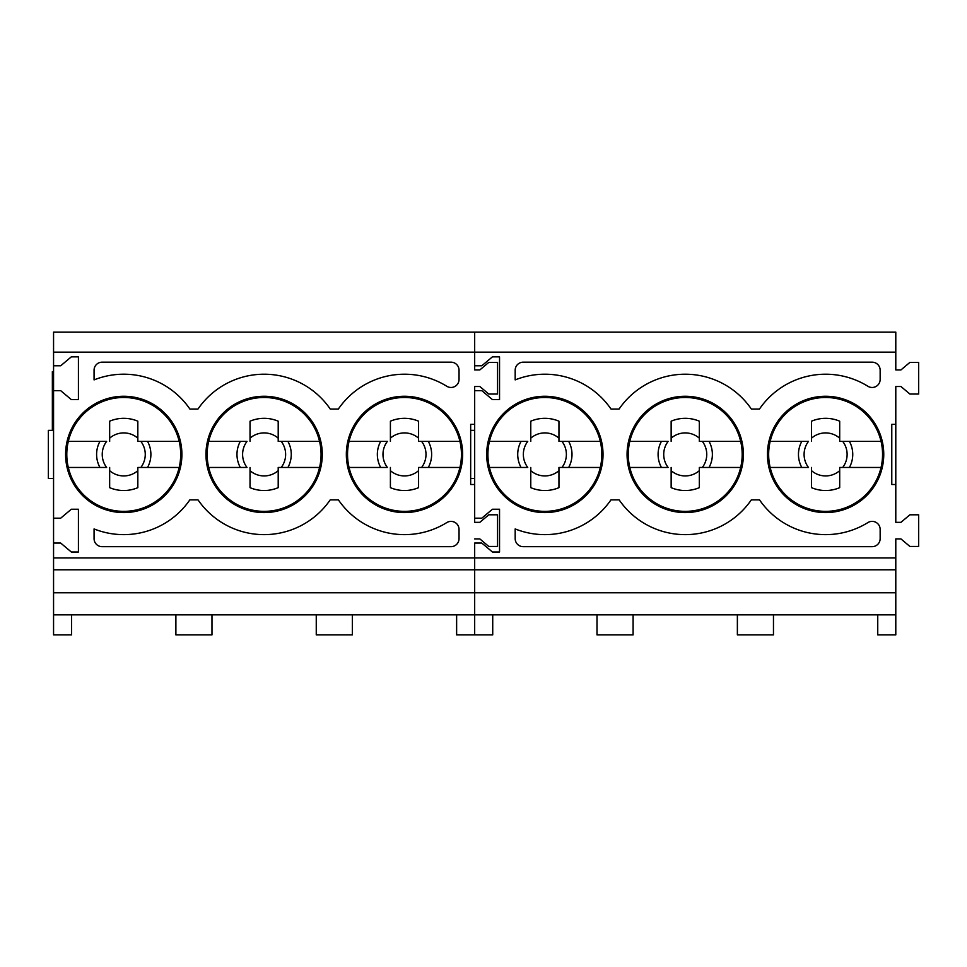 <?xml version="1.0" encoding="UTF-8"?>
<svg xmlns="http://www.w3.org/2000/svg" width="967" height="967" viewBox="0 0 967 967"><rect width="100%" height="100%" fill="white"/><g stroke="black" fill="none" stroke-linecap="round" stroke-linejoin="round"><path stroke-width="1.45" d="M801.8 441.387A27.136 27.136 0 0 0 801.8 467.46M808.497 441.387A21.504 21.504 0 0 0 808.497 467.46L770.167 467.46A56.956 56.956 0 0 1 770.167 441.387L808.497 441.387M839.694 434.328L839.694 438.172A21.504 21.504 0 0 0 811.518 438.172M770.167 441.387A56.956 56.956 0 0 1 881.046 441.387L839.694 441.387L839.694 421.189A36.093 36.093 0 0 0 811.518 421.189L811.518 441.387M811.518 467.46L811.518 487.658A36.093 36.093 0 0 0 839.694 487.658L839.694 467.46L842.716 467.46A21.504 21.504 0 0 0 842.716 441.387L839.694 441.387M881.046 441.387A56.956 56.956 0 0 1 881.046 467.46L839.694 467.46M839.694 470.675A21.504 21.504 0 0 1 811.518 470.675L811.518 472.621M881.046 467.46A56.956 56.956 0 0 1 770.167 467.46M849.413 467.46A27.136 27.136 0 0 0 849.413 441.387M661.428 441.387A27.136 27.136 0 0 0 661.428 467.46M668.124 441.387A21.504 21.504 0 0 0 668.124 467.46L629.795 467.46A56.956 56.956 0 0 1 629.795 441.387L668.124 441.387M699.322 434.328L699.322 438.172A21.504 21.504 0 0 0 671.146 438.172M629.795 441.387A56.956 56.956 0 0 1 740.674 441.387L699.322 441.387L699.322 421.189A36.093 36.093 0 0 0 671.146 421.189L671.146 441.387M671.146 467.46L671.146 487.658A36.093 36.093 0 0 0 699.322 487.658L699.322 467.46L702.344 467.46A21.504 21.504 0 0 0 702.344 441.387L699.322 441.387M740.674 441.387A56.956 56.956 0 0 1 740.674 467.46L699.322 467.46M699.322 470.675A21.504 21.504 0 0 1 671.146 470.675L671.146 472.621M740.674 467.46A56.956 56.956 0 0 1 629.795 467.46M709.041 467.46A27.136 27.136 0 0 0 709.041 441.387M53.56 543.055L53.56 518.191L60.679 518.191L71.316 509.246L78.424 509.246L78.424 552L71.316 552L60.679 543.055L53.56 543.055L53.56 557.947L474.676 557.947L474.676 543.055L481.796 543.055L492.433 552L499.54 552L499.54 509.246L492.433 509.246L481.796 518.191L474.676 518.191L474.676 522.325L474.676 484.503L470.663 484.503L470.663 424.344L474.676 424.344L474.676 386.522L479.837 386.522L488.782 394.04L497.534 394.04L497.534 362.395L488.782 362.395L479.837 369.926L474.676 369.926L474.676 365.792L481.796 365.792L492.433 356.847L499.54 356.847L499.54 399.601L492.433 399.601L481.796 390.656L474.676 390.656L474.676 386.522M53.56 614.843L71.606 614.843L71.606 634.896L53.56 634.896L53.56 592.783L474.676 592.783L474.676 614.843L492.723 614.843L492.723 634.896L474.676 634.896L474.676 569.793L474.676 592.783L895.793 592.783L895.793 634.896L877.746 634.896L877.746 614.843L895.793 614.843M492.723 614.843L597.002 614.843L597.002 634.896L633.095 634.896L633.095 614.843L737.374 614.843L737.374 634.896L773.467 634.896L773.467 614.843L877.746 614.843M474.676 430.363L470.663 430.363M474.676 478.484L470.663 478.484M544.856 396.265A58.153 58.153 0 0 0 486.703 454.417A58.153 58.153 0 0 0 544.856 512.583A58.153 58.153 0 0 0 603.021 454.417A58.153 58.153 0 0 0 544.856 396.265M523.207 546.669L872.125 546.669A8.026 8.026 0 0 0 880.151 538.643L880.151 529.396A8.026 8.026 0 0 0 867.895 522.579A80.213 80.213 0 0 1 759.518 499.879L751.323 499.879A80.213 80.213 0 0 1 619.146 499.879L610.951 499.879A80.213 80.213 0 0 1 515.181 528.937L515.181 538.643A8.026 8.026 0 0 0 523.207 546.669M515.181 370.204L515.181 379.898A80.213 80.213 0 0 1 611.011 409.065L619.073 409.065A80.213 80.213 0 0 1 751.383 409.065L759.446 409.065A80.213 80.213 0 0 1 867.895 386.268A8.026 8.026 0 0 0 880.151 379.451L880.151 370.204A8.026 8.026 0 0 0 872.125 362.178L523.207 362.178A8.026 8.026 0 0 0 515.181 370.204M474.676 543.055L474.676 569.793L474.676 557.947L895.793 557.947L895.793 538.921L900.954 538.921L909.899 546.452L918.65 546.452L918.65 514.807L909.899 514.807L900.954 522.325L895.793 522.325L895.793 386.522L900.954 386.522L909.899 394.04L918.65 394.04L918.65 362.395L909.899 362.395L900.954 369.926L895.793 369.926L895.793 332.104L474.676 332.104L474.676 365.792M474.676 390.656L474.676 518.191M895.793 484.503L891.779 484.503L891.779 424.344L895.793 424.344M685.228 396.265A58.153 58.153 0 0 0 627.075 454.417A58.153 58.153 0 0 0 685.228 512.583A58.153 58.153 0 0 0 743.381 454.417A58.153 58.153 0 0 0 685.228 396.265M825.6 396.265A58.153 58.153 0 0 0 767.447 454.417A58.153 58.153 0 0 0 825.6 512.583A58.153 58.153 0 0 0 883.753 454.417A58.153 58.153 0 0 0 825.6 396.265M895.793 557.947L895.793 592.783M521.056 441.387A27.136 27.136 0 0 0 521.056 467.46M527.752 441.387A21.504 21.504 0 0 0 527.752 467.46L489.423 467.46A56.956 56.956 0 0 1 489.423 441.387L527.752 441.387M558.95 434.328L558.95 438.172A21.504 21.504 0 0 0 530.774 438.172M489.423 441.387A56.956 56.956 0 0 1 600.302 441.387L558.95 441.387L558.95 421.189A36.093 36.093 0 0 0 530.774 421.189L530.774 441.387M530.774 467.46L530.774 487.658A36.093 36.093 0 0 0 558.95 487.658L558.95 467.46L561.972 467.46A21.504 21.504 0 0 0 561.972 441.387L558.95 441.387M600.302 441.387A56.956 56.956 0 0 1 600.302 467.46L558.95 467.46M558.95 470.675A21.504 21.504 0 0 1 530.774 470.675L530.774 472.621M600.302 467.46A56.956 56.956 0 0 1 489.423 467.46M568.669 467.46A27.136 27.136 0 0 0 568.669 441.387M380.684 441.387A27.136 27.136 0 0 0 380.684 467.46M387.38 441.387A21.504 21.504 0 0 0 387.38 467.46L349.051 467.46A56.956 56.956 0 0 1 349.051 441.387L387.38 441.387M418.578 434.328L418.578 438.172A21.504 21.504 0 0 0 390.402 438.172M349.051 441.387A56.956 56.956 0 0 1 459.929 441.387L418.578 441.387L418.578 421.189A36.093 36.093 0 0 0 390.402 421.189L390.402 441.387M390.402 467.46L390.402 487.658A36.093 36.093 0 0 0 418.578 487.658L418.578 467.46L421.6 467.46A21.504 21.504 0 0 0 421.6 441.387L418.578 441.387M459.929 441.387A56.956 56.956 0 0 1 459.929 467.46L418.578 467.46M418.578 470.675A21.504 21.504 0 0 1 390.402 470.675L390.402 472.621M459.929 467.46A56.956 56.956 0 0 1 349.051 467.46M428.296 467.46A27.136 27.136 0 0 0 428.296 441.387M240.312 441.387A27.136 27.136 0 0 0 240.312 467.46M247.008 441.387A21.504 21.504 0 0 0 247.008 467.46L208.679 467.46A56.956 56.956 0 0 1 208.679 441.387L247.008 441.387M278.206 434.328L278.206 438.172A21.504 21.504 0 0 0 250.03 438.172M208.679 441.387A56.956 56.956 0 0 1 319.557 441.387L278.206 441.387L278.206 421.189A36.093 36.093 0 0 0 250.03 421.189L250.03 441.387M250.03 467.46L250.03 487.658A36.093 36.093 0 0 0 278.206 487.658L278.206 467.46L281.228 467.46A21.504 21.504 0 0 0 281.228 441.387L278.206 441.387M319.557 441.387A56.956 56.956 0 0 1 319.557 467.46L278.206 467.46M278.206 470.675A21.504 21.504 0 0 1 250.03 470.675L250.03 472.621M319.557 467.46A56.956 56.956 0 0 1 208.679 467.46M287.924 467.46A27.136 27.136 0 0 0 287.924 441.387M60.679 365.792L53.56 365.792L53.56 390.656L60.679 390.656L71.316 399.601L78.424 399.601L78.424 356.847L71.316 356.847L60.679 365.792M71.606 614.843L175.885 614.843L175.885 634.896L211.978 634.896L211.978 614.843L316.257 614.843L316.257 634.896L352.351 634.896L352.351 614.843L456.629 614.843L456.629 634.896L474.676 634.896L474.676 614.843L456.629 614.843M53.56 430.363L48.35 430.363L48.35 478.484L53.56 478.484M123.752 396.265A58.153 58.153 0 0 0 65.599 454.417A58.153 58.153 0 0 0 123.752 512.583A58.153 58.153 0 0 0 181.905 454.417A58.153 58.153 0 0 0 123.752 396.265M102.091 546.669L451.009 546.669A8.026 8.026 0 0 0 459.035 538.643L459.035 529.396A8.026 8.026 0 0 0 446.79 522.579A80.213 80.213 0 0 1 338.402 499.879L330.206 499.879A80.213 80.213 0 0 1 198.03 499.879L189.834 499.879A80.213 80.213 0 0 1 94.065 528.937L94.065 538.643A8.026 8.026 0 0 0 102.091 546.669M94.065 370.204L94.065 379.898A80.213 80.213 0 0 1 189.907 409.065L197.969 409.065A80.213 80.213 0 0 1 330.279 409.065L338.341 409.065A80.213 80.213 0 0 1 446.79 386.268A8.026 8.026 0 0 0 459.035 379.451L459.035 370.204A8.026 8.026 0 0 0 451.009 362.178L102.091 362.178A8.026 8.026 0 0 0 94.065 370.204M53.56 407.083L52.363 407.083L52.363 371.63L53.56 371.63M474.676 369.926L474.676 332.104L53.56 332.104L53.56 365.792M53.56 592.783L53.56 569.793L895.793 569.793M53.56 557.947L53.56 569.793M53.56 390.656L53.56 518.191M53.56 380.925L52.363 380.925M52.363 430.363L52.363 407.083M53.56 412.897L52.363 412.897M52.363 378.991L53.56 378.991M264.124 396.265A58.153 58.153 0 0 0 205.971 454.417A58.153 58.153 0 0 0 264.124 512.583A58.153 58.153 0 0 0 322.277 454.417A58.153 58.153 0 0 0 264.124 396.265M474.676 538.921L479.837 538.921L488.782 546.452L497.534 546.452L497.534 514.807L488.782 514.807L479.837 522.325L474.676 522.325M404.496 396.265A58.153 58.153 0 0 0 346.343 454.417A58.153 58.153 0 0 0 404.496 512.583A58.153 58.153 0 0 0 462.649 454.417A58.153 58.153 0 0 0 404.496 396.265M99.939 441.387A27.136 27.136 0 0 0 99.939 467.46M106.636 441.387A21.504 21.504 0 0 0 106.636 467.46L68.306 467.46A56.956 56.956 0 0 1 68.306 441.387L106.636 441.387M137.834 434.328L137.834 438.172A21.504 21.504 0 0 0 109.658 438.172M68.306 441.387A56.956 56.956 0 0 1 179.185 441.387L137.834 441.387L137.834 421.189A36.093 36.093 0 0 0 109.658 421.189L109.658 441.387M109.658 467.46L109.658 487.658A36.093 36.093 0 0 0 137.834 487.658L137.834 467.46L140.856 467.46A21.504 21.504 0 0 0 140.856 441.387L137.834 441.387M179.185 441.387A56.956 56.956 0 0 1 179.185 467.46L137.834 467.46M137.834 470.675A21.504 21.504 0 0 1 109.658 470.675L109.658 472.621M179.185 467.46A56.956 56.956 0 0 1 68.306 467.46M147.552 467.46A27.136 27.136 0 0 0 147.552 441.387M597.002 614.843L633.095 614.843M53.56 352.157L895.793 352.157M737.374 614.843L773.467 614.843M53.56 402.901L52.363 402.901M53.56 385.108L52.363 385.108M53.56 417.079L52.363 417.079M175.885 614.843L211.978 614.843M316.257 614.843L352.351 614.843"/></g></svg>
